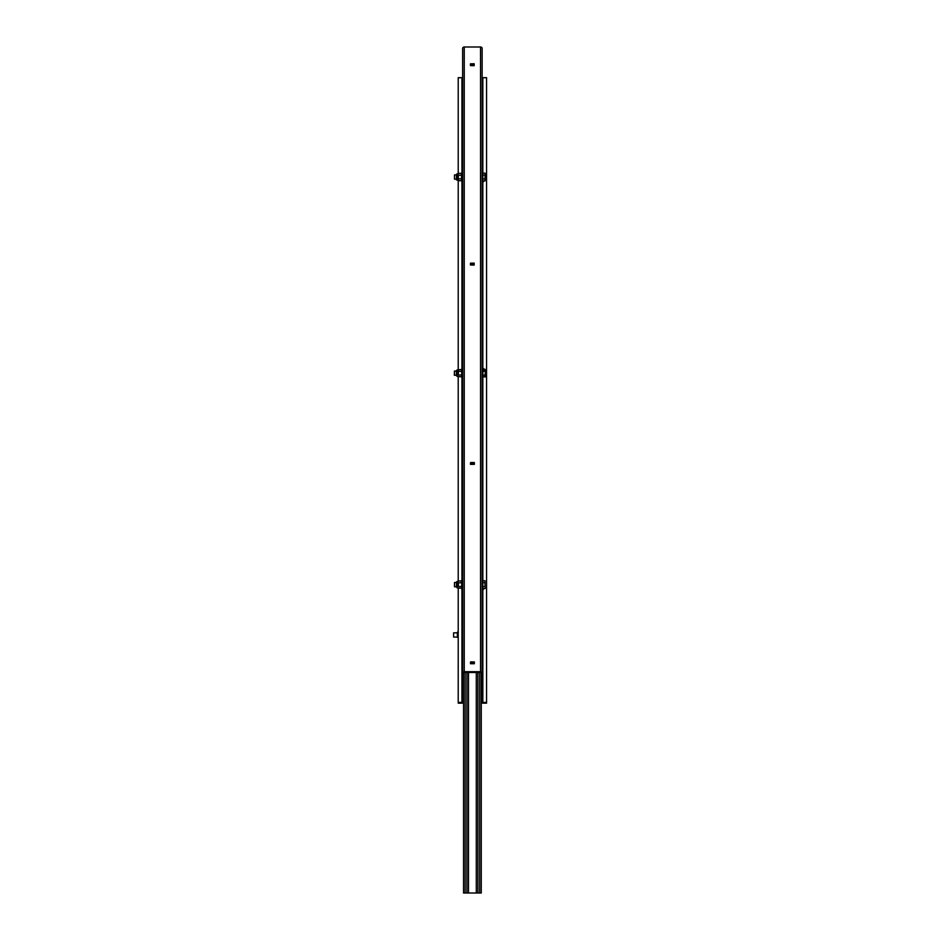 <?xml version="1.0" encoding="UTF-8"?>
<svg xmlns="http://www.w3.org/2000/svg" width="940" height="940" viewBox="0 0 940 940"><rect width="100%" height="100%" fill="white"/><g stroke="black" fill="none" stroke-linecap="round" stroke-linejoin="round"><path stroke-width="1.41" d="M474.16 63.744L470.447 63.838L470.447 65.612L474.16 65.694L474.16 63.744L474.16 64.519L470.447 64.602M474.16 263.118L470.447 263.212L470.447 264.986L474.16 265.068L474.16 263.118L474.16 263.893L470.447 263.976M486.568 702.403L482.843 702.403A0.705 0.611 180 0 1 482.138 701.78L482.138 673.087A1.598 1.387 0 0 0 480.54 671.701L464.243 671.701A1.598 1.387 0 0 0 462.645 673.087L462.645 701.78A0.705 0.611 180 0 1 461.94 702.403L458.215 702.403L458.215 703.167L461.94 703.167A1.598 1.387 180 0 0 463.526 701.78L463.526 673.087A0.705 0.611 0 0 1 464.243 672.476L480.54 672.476A0.705 0.611 0 0 1 481.257 673.087L481.257 701.78A1.598 1.387 180 0 0 482.843 703.167L486.568 703.167L486.568 77.691L482.843 77.691A0.705 0.611 180 0 1 482.138 77.08M458.215 173.653L458.215 77.691L461.94 77.691A0.705 0.611 180 0 0 462.645 77.08M462.645 673.087L462.645 48.386A1.598 1.387 0 0 1 464.243 47L480.54 47A1.598 1.387 0 0 1 482.138 48.386L482.138 673.087M474.348 462.586L470.623 462.492L470.447 464.36L474.348 464.36L474.348 462.586M474.348 661.96L470.623 661.866L470.447 663.734L474.348 663.734L474.348 661.96M458.215 702.403L458.215 588.017M458.215 581.273L458.215 376.541M458.215 369.784L458.215 180.41M474.348 463.349L470.447 463.349M474.348 662.724L470.447 662.724M481.257 701.78L481.257 893L463.526 893L463.526 701.78M476.286 893L476.286 672.476M468.496 893L468.496 672.476M454.49 586.772L454.49 582.518L454.49 586.772L456.476 586.772M485.028 586.584L485.028 580.755L485.028 586.584L482.843 586.584L482.843 372.017M485.028 580.755L482.843 580.755M485.028 582.694L482.843 582.694M485.334 587.559L485.028 588.534L482.843 588.534L482.843 586.584M454.314 375.119L454.49 371.041L454.49 375.295L456.476 375.295L454.49 375.295M484.041 369.279L485.028 369.279L485.334 370.254L485.334 376.529L482.843 377.058M454.49 371.041L456.476 371.041L454.314 371.218M485.028 375.107L482.843 375.107M485.334 370.254L485.028 377.058M485.028 371.218L483.748 371.218M454.49 179.164L454.49 174.911L454.49 179.164L456.476 179.164M485.028 175.087L485.028 178.976L482.843 178.976L482.843 175.087L485.028 175.087L485.334 174.123L485.028 173.148L482.843 173.148L482.843 77.691M482.843 175.087L482.843 173.148M485.028 178.976L485.028 180.927L482.843 180.927L482.843 178.976M485.334 174.123L485.028 180.927M453.609 637.085L453.609 632.832L453.609 637.085L457.369 637.085M461.47 582.8L461.763 584.645L461.763 580.391L462.645 580.391L462.645 588.898L461.763 588.898L461.763 584.645L461.47 586.49L458.368 586.49L458.086 584.645L458.086 581.884L458.368 582.8L461.47 582.8L461.47 580.955L458.368 580.955L458.086 581.884L457.016 581.449L456.476 582.212M456.476 587.077L456.476 581.989M458.368 586.49L458.368 582.8M457.016 581.449L457.016 587.829L461.47 588.322L461.47 586.49M457.369 637.391L457.369 632.538M461.47 175.192L461.47 178.87L458.368 178.87L458.086 174.276L458.368 175.192L461.47 175.192L461.47 173.348L458.368 173.348L458.086 174.276L457.016 173.841L456.476 174.605M458.368 178.87L458.086 180.221L456.476 179.693L456.476 174.382M461.47 178.87L461.47 180.715L458.368 180.715L458.368 175.192M456.476 179.693L456.476 177.037M462.645 377.422L461.763 377.422L461.763 373.168L461.47 375.001L458.368 375.001L458.086 373.168L458.086 370.407L458.368 371.323L461.47 371.323L461.47 369.479L457.016 369.972L456.476 373.168L456.476 370.513M456.476 375.601L456.476 373.168L456.476 375.601M462.645 373.168L462.645 368.915L461.763 368.915L461.763 373.168L461.47 371.323M458.368 375.001L458.368 371.323M457.016 369.972L457.016 376.353L461.47 376.846L461.47 375.001M462.645 172.784L461.763 172.784L461.763 181.291L462.645 181.291L462.645 180.092M482.666 578.018L482.138 589.145M484.041 588.534A4.958 2.479 180 0 1 483.031 589.591L482.338 589.556A0.881 0.764 0 0 1 482.149 589.18L482.666 589.18M483.031 589.591L482.338 589.556M483.748 588.534A4.958 2.479 180 0 1 483.031 589.133L483.031 588.534M482.138 372.44L482.138 379.784M482.666 372.44L483.031 371.359A4.958 2.479 0 0 0 484.147 369.784A4.958 2.479 0 0 0 483.031 368.221L482.338 368.257A0.881 0.764 180 0 0 482.138 368.738M482.749 372.181L483.031 368.221M483.031 371.817A4.958 2.479 0 0 0 484.147 370.254A4.958 2.479 0 0 0 484.123 370.019M482.138 170.41L482.138 179.517M482.666 170.41L482.138 181.537M484.041 180.927A4.958 2.479 180 0 1 483.031 181.984L482.338 181.949A0.881 0.764 0 0 1 482.149 181.573L482.666 181.573M483.031 181.984L482.338 181.949M483.748 180.927A4.958 2.479 180 0 1 483.031 181.526L483.031 180.927M470.623 64.519L470.623 63.744M470.623 263.893L470.623 263.118M482.843 702.403L482.843 589.639M482.843 368.174L482.843 182.031M480.54 671.701L480.54 47M464.243 671.701L464.243 47M461.94 702.403L461.94 588.898M461.94 580.391L461.94 377.422M461.94 368.915L461.94 181.291M461.94 172.784L461.94 77.691M474.16 662.641L474.16 661.866M470.623 662.641L470.623 661.866M474.16 463.267L474.16 462.492M470.623 463.267L470.623 462.492M466.898 893L466.898 672.476M465.124 893L465.124 672.476M479.659 893L479.659 672.476M477.884 893L477.884 672.476M458.215 638.154L457.897 631.774L457.369 632.303M457.016 180.221L457.016 173.841M454.49 582.518L456.476 582.518M454.49 174.911L456.476 174.911M453.609 632.832L457.369 632.832"/></g></svg>
